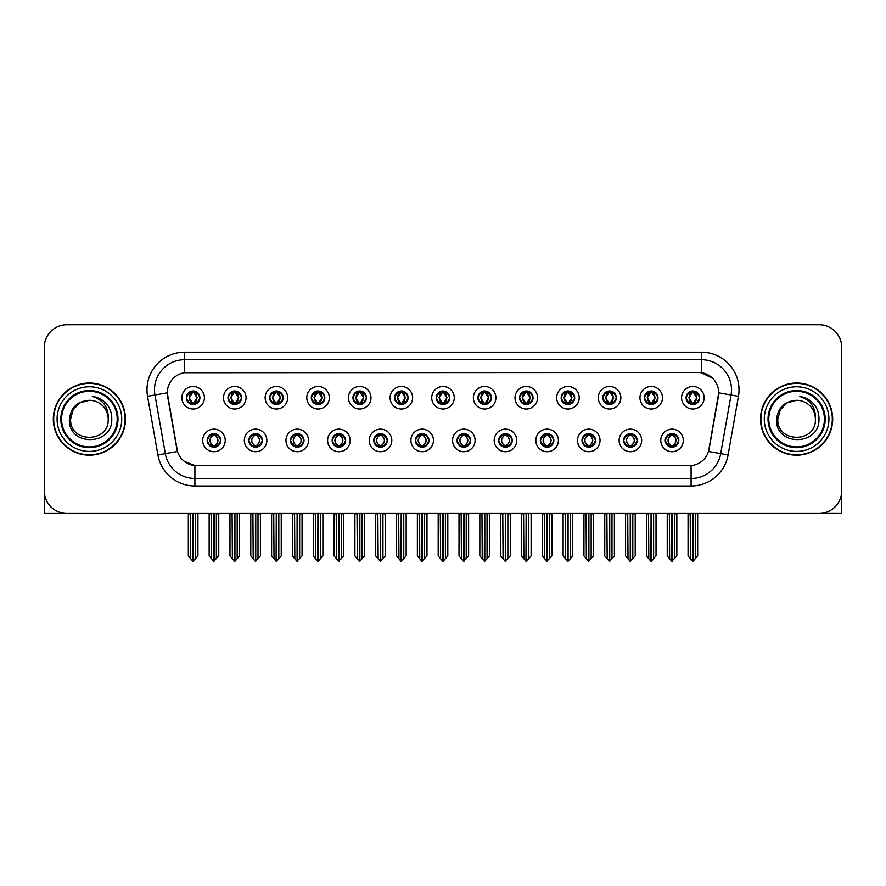 <?xml version="1.0" encoding="UTF-8"?>
<svg xmlns="http://www.w3.org/2000/svg" width="886" height="886" viewBox="0 0 886 886"><rect width="100%" height="100%" fill="white"/><g stroke="black" fill="none" stroke-linecap="round" stroke-linejoin="round"><path stroke-width="1.33" d="M415.412 440.442A6.767 6.767 0 0 0 422.179 447.208A6.767 6.767 0 0 0 428.946 440.442A6.767 6.767 0 0 0 422.179 433.675A6.767 6.767 0 0 0 415.412 440.442L415.479 440.442C416.752 444.085 418.513 445.913 420.75 445.913L421.548 445.913C417.073 442.269 417.073 438.625 421.548 434.982L420.75 434.982C418.557 434.937 416.797 436.754 415.479 440.442M410.905 440.442A11.274 11.274 0 0 0 422.179 451.716A11.274 11.274 0 0 0 433.453 440.442A11.274 11.274 0 0 0 422.179 429.167A11.274 11.274 0 0 0 410.905 440.442M457.054 440.442A6.767 6.767 0 0 0 463.821 447.208A6.767 6.767 0 0 0 470.588 440.442A6.767 6.767 0 0 0 463.821 433.675A6.767 6.767 0 0 0 457.054 440.442L457.121 440.442C458.405 444.085 460.155 445.913 462.392 445.913L463.19 445.913C458.715 442.269 458.715 438.625 463.19 434.982L462.392 434.982C460.199 434.937 458.439 436.754 457.121 440.442M452.547 440.442A11.274 11.274 0 0 0 463.821 451.716A11.274 11.274 0 0 0 475.095 440.442A11.274 11.274 0 0 0 463.821 429.167A11.274 11.274 0 0 0 452.547 440.442M498.696 440.442A6.767 6.767 0 0 0 505.463 447.208A6.767 6.767 0 0 0 512.23 440.442A6.767 6.767 0 0 0 505.463 433.675A6.767 6.767 0 0 0 498.696 440.442L498.763 440.442C500.047 444.085 501.808 445.913 504.034 445.913L504.843 445.913C500.357 442.269 500.357 438.625 504.843 434.982L504.034 434.982C501.841 434.937 500.081 436.754 498.763 440.442M494.189 440.442A11.274 11.274 0 0 0 505.463 451.716A11.274 11.274 0 0 0 516.737 440.442A11.274 11.274 0 0 0 505.463 429.167A11.274 11.274 0 0 0 494.189 440.442M269.654 397.748A6.767 6.767 0 0 0 276.421 404.514A6.767 6.767 0 0 0 283.188 397.748A6.767 6.767 0 0 0 276.421 390.981A6.767 6.767 0 0 0 269.654 397.748L269.721 397.748C271.127 401.524 272.877 403.351 274.992 403.208L274.527 404.249M265.147 397.748A11.274 11.274 0 0 0 276.421 409.022A11.274 11.274 0 0 0 287.695 397.748A11.274 11.274 0 0 0 276.421 386.473A11.274 11.274 0 0 0 265.147 397.748M394.591 397.748A6.767 6.767 0 0 0 401.358 404.514A6.767 6.767 0 0 0 408.125 397.748A6.767 6.767 0 0 0 401.358 390.981A6.767 6.767 0 0 0 394.591 397.748L394.658 397.748C396.053 401.524 397.814 403.351 399.929 403.208L399.464 404.249M390.084 397.748A11.274 11.274 0 0 0 401.358 409.022A11.274 11.274 0 0 0 412.632 397.748A11.274 11.274 0 0 0 401.358 386.473A11.274 11.274 0 0 0 390.084 397.748M207.191 440.442A6.767 6.767 0 0 0 213.958 447.208A6.767 6.767 0 0 0 220.725 440.442A6.767 6.767 0 0 0 213.958 433.675A6.767 6.767 0 0 0 207.191 440.442L207.258 440.442C208.542 444.085 210.292 445.913 212.529 445.913L213.327 445.913C208.852 442.269 208.852 438.625 213.327 434.982L212.529 434.982C210.336 434.937 208.575 436.754 207.258 440.442M202.684 440.442A11.274 11.274 0 0 0 213.958 451.716A11.274 11.274 0 0 0 225.232 440.442A11.274 11.274 0 0 0 213.958 429.167A11.274 11.274 0 0 0 202.684 440.442M352.949 397.748A6.767 6.767 0 0 0 359.716 404.514A6.767 6.767 0 0 0 366.472 397.748A6.767 6.767 0 0 0 359.716 390.981A6.767 6.767 0 0 0 352.949 397.748L353.005 397.748C354.411 401.524 356.172 403.351 358.276 403.208L357.822 404.249M348.442 397.748A11.274 11.274 0 0 0 359.716 409.022A11.274 11.274 0 0 0 370.99 397.748A11.274 11.274 0 0 0 359.716 386.473A11.274 11.274 0 0 0 348.442 397.748M228.012 397.748A6.767 6.767 0 0 0 234.779 404.514A6.767 6.767 0 0 0 241.546 397.748A6.767 6.767 0 0 0 234.779 390.981A6.767 6.767 0 0 0 228.012 397.748L228.079 397.748C229.474 401.524 231.235 403.351 233.35 403.208L232.885 404.249M223.505 397.748A11.274 11.274 0 0 0 234.779 409.022A11.274 11.274 0 0 0 246.053 397.748A11.274 11.274 0 0 0 234.779 386.473A11.274 11.274 0 0 0 223.505 397.748M623.633 440.442A6.767 6.767 0 0 0 630.4 447.208A6.767 6.767 0 0 0 637.167 440.442A6.767 6.767 0 0 0 630.4 433.675A6.767 6.767 0 0 0 623.633 440.442L623.7 440.442C624.973 444.085 626.734 445.913 628.971 445.913L629.769 445.913C625.294 442.269 625.294 438.625 629.769 434.982L628.971 434.982C626.779 434.937 625.018 436.754 623.7 440.442M619.126 440.442A11.274 11.274 0 0 0 630.4 451.716A11.274 11.274 0 0 0 641.674 440.442A11.274 11.274 0 0 0 630.4 429.167A11.274 11.274 0 0 0 619.126 440.442M561.17 397.748A6.767 6.767 0 0 0 567.937 404.514A6.767 6.767 0 0 0 574.693 397.748A6.767 6.767 0 0 0 567.937 390.981A6.767 6.767 0 0 0 561.17 397.748L561.226 397.748C562.632 401.524 564.382 403.351 566.497 403.208L566.043 404.249M556.652 397.748A11.274 11.274 0 0 0 567.937 409.022A11.274 11.274 0 0 0 579.211 397.748A11.274 11.274 0 0 0 567.937 386.473A11.274 11.274 0 0 0 556.652 397.748M290.486 440.442A6.767 6.767 0 0 0 297.242 447.208A6.767 6.767 0 0 0 304.009 440.442A6.767 6.767 0 0 0 297.242 433.675A6.767 6.767 0 0 0 290.486 440.442L290.542 440.442C291.826 444.085 293.587 445.913 295.813 445.913L296.622 445.913C292.136 442.269 292.136 438.625 296.622 434.982L295.813 434.982C293.62 434.937 291.871 436.754 290.542 440.442M285.968 440.442A11.274 11.274 0 0 0 297.242 451.716A11.274 11.274 0 0 0 308.516 440.442A11.274 11.274 0 0 0 297.242 429.167A11.274 11.274 0 0 0 285.968 440.442M644.454 397.748A6.767 6.767 0 0 0 651.221 404.514A6.767 6.767 0 0 0 657.988 397.748A6.767 6.767 0 0 0 651.221 390.981A6.767 6.767 0 0 0 644.454 397.748L644.521 397.748C645.916 401.524 647.677 403.351 649.792 403.208L649.327 404.249M639.947 397.748A11.274 11.274 0 0 0 651.221 409.022A11.274 11.274 0 0 0 662.495 397.748A11.274 11.274 0 0 0 651.221 386.473A11.274 11.274 0 0 0 639.947 397.748M311.307 397.748A6.767 6.767 0 0 0 318.063 404.514A6.767 6.767 0 0 0 324.83 397.748A6.767 6.767 0 0 0 318.063 390.981A6.767 6.767 0 0 0 311.307 397.748L311.363 397.748C312.769 401.524 314.519 403.351 316.634 403.208L316.18 404.249M306.789 397.748A11.274 11.274 0 0 0 318.063 409.022A11.274 11.274 0 0 0 329.348 397.748A11.274 11.274 0 0 0 318.063 386.473A11.274 11.274 0 0 0 306.789 397.748M519.528 397.748A6.767 6.767 0 0 0 526.284 404.514A6.767 6.767 0 0 0 533.051 397.748A6.767 6.767 0 0 0 526.284 390.981A6.767 6.767 0 0 0 519.528 397.748L519.584 397.748C520.99 401.524 522.74 403.351 524.855 403.208L524.401 404.249M515.01 397.748A11.274 11.274 0 0 0 526.284 409.022A11.274 11.274 0 0 0 537.558 397.748A11.274 11.274 0 0 0 526.284 386.473A11.274 11.274 0 0 0 515.01 397.748M248.833 440.442A6.767 6.767 0 0 0 255.6 447.208A6.767 6.767 0 0 0 262.367 440.442A6.767 6.767 0 0 0 255.6 433.675A6.767 6.767 0 0 0 248.833 440.442L248.9 440.442C250.184 444.085 251.934 445.913 254.171 445.913L254.969 445.913C250.494 442.269 250.494 438.625 254.969 434.982L254.171 434.982C251.978 434.937 250.217 436.754 248.9 440.442M244.326 440.442A11.274 11.274 0 0 0 255.6 451.716A11.274 11.274 0 0 0 266.874 440.442A11.274 11.274 0 0 0 255.6 429.167A11.274 11.274 0 0 0 244.326 440.442M436.233 397.748A6.767 6.767 0 0 0 443 404.514A6.767 6.767 0 0 0 449.767 397.748A6.767 6.767 0 0 0 443 390.981A6.767 6.767 0 0 0 436.233 397.748L436.3 397.748C437.695 401.524 439.456 403.351 441.571 403.208L441.106 404.249M431.726 397.748A11.274 11.274 0 0 0 443 409.022A11.274 11.274 0 0 0 454.274 397.748A11.274 11.274 0 0 0 443 386.473A11.274 11.274 0 0 0 431.726 397.748M373.77 440.442A6.767 6.767 0 0 0 380.537 447.208A6.767 6.767 0 0 0 387.304 440.442A6.767 6.767 0 0 0 380.537 433.675A6.767 6.767 0 0 0 373.77 440.442L373.826 440.442C375.11 444.085 376.871 445.913 379.108 445.913L379.906 445.913C375.431 442.269 375.431 438.625 379.906 434.982L379.108 434.982C376.915 434.937 375.155 436.754 373.826 440.442M369.263 440.442A11.274 11.274 0 0 0 380.537 451.716A11.274 11.274 0 0 0 391.811 440.442A11.274 11.274 0 0 0 380.537 429.167A11.274 11.274 0 0 0 369.263 440.442M477.875 397.748A6.767 6.767 0 0 0 484.642 404.514A6.767 6.767 0 0 0 491.409 397.748A6.767 6.767 0 0 0 484.642 390.981A6.767 6.767 0 0 0 477.875 397.748L477.942 397.748C479.337 401.524 481.098 403.351 483.213 403.208L482.748 404.249M473.368 397.748A11.274 11.274 0 0 0 484.642 409.022A11.274 11.274 0 0 0 495.916 397.748A11.274 11.274 0 0 0 484.642 386.473A11.274 11.274 0 0 0 473.368 397.748M602.812 397.748A6.767 6.767 0 0 0 609.579 404.514A6.767 6.767 0 0 0 616.346 397.748A6.767 6.767 0 0 0 609.579 390.981A6.767 6.767 0 0 0 602.812 397.748L602.879 397.748C604.274 401.524 606.035 403.351 608.139 403.208L607.685 404.249M598.305 397.748A11.274 11.274 0 0 0 609.579 409.022A11.274 11.274 0 0 0 620.853 397.748A11.274 11.274 0 0 0 609.579 386.473A11.274 11.274 0 0 0 598.305 397.748M332.128 440.442A6.767 6.767 0 0 0 338.895 447.208A6.767 6.767 0 0 0 345.651 440.442A6.767 6.767 0 0 0 338.895 433.675A6.767 6.767 0 0 0 332.128 440.442L332.184 440.442C333.468 444.085 335.229 445.913 337.455 445.913L338.264 445.913C333.789 442.269 333.789 438.625 338.264 434.982L337.455 434.982C335.262 434.937 333.513 436.754 332.184 440.442M327.61 440.442A11.274 11.274 0 0 0 338.895 451.716A11.274 11.274 0 0 0 350.169 440.442A11.274 11.274 0 0 0 338.895 429.167A11.274 11.274 0 0 0 327.61 440.442M686.096 397.748A6.767 6.767 0 0 0 692.863 404.514A6.767 6.767 0 0 0 699.63 397.748A6.767 6.767 0 0 0 692.863 390.981A6.767 6.767 0 0 0 686.096 397.748L686.163 397.748C687.558 401.524 689.319 403.351 691.434 403.208L690.969 404.249M681.589 397.748A11.274 11.274 0 0 0 692.863 409.022A11.274 11.274 0 0 0 704.137 397.748A11.274 11.274 0 0 0 692.863 386.473A11.274 11.274 0 0 0 681.589 397.748M540.349 440.442A6.767 6.767 0 0 0 547.105 447.208A6.767 6.767 0 0 0 553.872 440.442A6.767 6.767 0 0 0 547.105 433.675A6.767 6.767 0 0 0 540.349 440.442L540.405 440.442C541.689 444.085 543.45 445.913 545.676 445.913L546.485 445.913C542.01 442.269 542.01 438.625 546.485 434.982L545.676 434.982C543.483 434.937 541.734 436.754 540.405 440.442M535.831 440.442A11.274 11.274 0 0 0 547.105 451.716A11.274 11.274 0 0 0 558.39 440.442A11.274 11.274 0 0 0 547.105 429.167A11.274 11.274 0 0 0 535.831 440.442M581.991 440.442A6.767 6.767 0 0 0 588.758 447.208A6.767 6.767 0 0 0 595.514 440.442A6.767 6.767 0 0 0 588.758 433.675A6.767 6.767 0 0 0 581.991 440.442L582.047 440.442C583.331 444.085 585.092 445.913 587.329 445.913L588.127 445.913C583.652 442.269 583.652 438.625 588.127 434.982L587.329 434.982C585.137 434.937 583.376 436.754 582.047 440.442M577.484 440.442A11.274 11.274 0 0 0 588.758 451.716A11.274 11.274 0 0 0 600.032 440.442A11.274 11.274 0 0 0 588.758 429.167A11.274 11.274 0 0 0 577.484 440.442M186.37 397.748A6.767 6.767 0 0 0 193.137 404.514A6.767 6.767 0 0 0 199.904 397.748A6.767 6.767 0 0 0 193.137 390.981A6.767 6.767 0 0 0 186.37 397.748L186.437 397.748C187.832 401.524 189.593 403.351 191.708 403.208L191.243 404.249M181.863 397.748A11.274 11.274 0 0 0 193.137 409.022A11.274 11.274 0 0 0 204.411 397.748A11.274 11.274 0 0 0 193.137 386.473A11.274 11.274 0 0 0 181.863 397.748M665.275 440.442A6.767 6.767 0 0 0 672.042 447.208A6.767 6.767 0 0 0 678.809 440.442A6.767 6.767 0 0 0 672.042 433.675A6.767 6.767 0 0 0 665.275 440.442L665.342 440.442C666.626 444.085 668.376 445.913 670.613 445.913L671.411 445.913C666.937 442.269 666.937 438.625 671.411 434.982L670.613 434.982C668.421 434.937 666.66 436.754 665.342 440.442M660.768 440.442A11.274 11.274 0 0 0 672.042 451.716A11.274 11.274 0 0 0 683.316 440.442A11.274 11.274 0 0 0 672.042 429.167A11.274 11.274 0 0 0 660.768 440.442M167.277 392.786A20.3 20.3 0 0 0 167.587 396.308L176.868 448.925A20.3 20.3 0 0 0 196.847 465.704L689.153 465.704A20.3 20.3 0 0 0 709.132 448.925L718.413 396.308A20.3 20.3 0 0 0 698.423 372.485L187.577 372.485A20.3 20.3 0 0 0 167.277 392.786L167.498 389.785M820.657 513.382L841.7 513.437L841.7 347.312A22.549 22.549 0 0 0 819.151 324.763L66.849 324.763A22.549 22.549 0 0 0 44.3 347.312L44.3 513.437L113.452 513.437M772.548 513.437L820.657 513.437M53.315 419.1A36.082 36.082 0 0 0 89.397 455.182A36.082 36.082 0 0 0 125.48 419.1A36.082 36.082 0 0 0 89.397 383.018A36.082 36.082 0 0 0 53.315 419.1M760.52 419.1A36.082 36.082 0 0 0 796.603 455.182A36.082 36.082 0 0 0 832.685 419.1A36.082 36.082 0 0 0 796.603 383.018A36.082 36.082 0 0 0 760.52 419.1M184.565 352.196L701.435 352.196A37.589 37.589 0 0 1 738.448 396.308L728.104 454.939A37.589 37.589 0 0 1 691.091 485.993L194.909 485.993A37.589 37.589 0 0 1 157.896 454.939L147.552 396.308A37.589 37.589 0 0 1 184.565 352.196L184.565 359.716L701.435 359.716A30.069 30.069 0 0 1 731.05 395.001L720.706 453.632A30.069 30.069 0 0 1 691.091 478.484L194.909 478.484A30.069 30.069 0 0 1 165.294 453.632L154.95 395.001A30.069 30.069 0 0 1 184.565 359.716L184.565 372.718L698.423 372.485L701.435 372.718L712.776 378.433M689.153 465.704L196.847 465.704M194.909 485.993L194.909 465.604L184.066 461.174M731.05 395.001L718.723 392.83L708.512 451.483L720.706 453.632L731.05 395.001L738.448 396.308M157.896 454.939L177.488 451.483L167.277 392.83L154.95 395.001A30.069 30.069 0 0 1 154.496 389.785M709.132 448.925L709.01 449.567M176.99 449.567L176.868 448.925M819.151 324.763L66.849 324.763M44.3 347.312L44.3 490.888A22.549 22.549 0 0 0 66.849 513.437L819.151 513.437A22.549 22.549 0 0 0 841.7 490.888L841.7 347.312M673.205 447.109L672.673 445.913L673.471 445.913C675.664 445.957 677.425 444.13 678.742 440.431C677.458 436.798 675.697 434.982 673.471 434.982L673.936 433.952M673.205 433.775L672.673 434.982L673.471 434.982M671.632 445.913L671.067 447.142L671.643 445.913C666.881 442.269 666.881 438.625 671.643 434.982L671.067 433.752L671.643 434.982C667.047 438.625 667.047 442.269 671.632 445.913M671.411 434.982L670.879 433.775M672.673 434.982L673.017 433.752L672.441 434.982C677.203 438.625 677.203 442.269 672.441 445.913L673.006 447.142L672.452 445.913C677.037 442.269 677.037 438.625 672.452 434.982L672.673 434.982C677.148 438.625 677.148 442.269 672.673 445.913L672.673 445.913M669.362 513.437L669.639 558.745L671.732 561.237L676.849 555.876L676.849 513.814L674.445 513.814L674.445 558.745M672.197 513.437L672.197 561.237M671.887 561.237L671.887 513.437M667.236 513.437L667.236 555.876L669.639 558.745M669.639 513.814L667.236 513.814M690.183 513.437L690.46 558.745L692.553 561.237L692.719 513.437M693.018 513.437L693.018 561.237L697.67 555.876L697.67 513.814L695.543 513.437M688.057 513.437L688.057 555.876L690.46 558.745M690.46 513.814L688.057 513.814M695.266 558.745L695.266 513.814M691.7 404.415L692.232 403.208L691.434 403.208M691.7 391.08L692.232 392.288L691.434 392.288C689.253 392.243 687.492 394.071 686.163 397.748M699.63 397.748L699.563 397.748C698.268 394.115 696.507 392.288 694.292 392.288L693.494 392.288L696.905 397.748L693.494 403.208L694.757 404.249M699.563 397.748C698.212 401.458 696.451 403.285 694.292 403.208M692.232 403.208L688.954 397.748L692.453 392.288C688.256 392.432 688.123 402.51 692.464 403.208L688.821 397.748L692.232 392.288M693.273 392.288L693.838 391.047L693.262 392.288C697.47 392.432 697.603 402.51 693.262 403.208L693.827 404.448L693.273 403.208L696.773 397.748L693.273 392.288M631.563 447.109L631.031 445.913L631.829 445.913C634.022 445.957 635.783 444.13 637.1 440.431C635.816 436.798 634.055 434.982 631.829 434.982L632.283 433.952M631.563 433.775L631.031 434.982L631.829 434.982M629.99 445.913L629.425 447.142L630.001 445.913C625.239 442.269 625.239 438.625 630.001 434.982L629.425 433.752L630.001 434.982C625.394 438.625 625.394 442.269 629.99 445.913M629.769 434.982L629.237 433.775M631.031 434.982L631.364 433.752L630.799 434.982C635.561 438.625 635.561 442.269 630.799 445.913L631.364 447.142L630.81 445.913C635.395 442.269 635.395 438.625 630.81 434.982L631.031 434.982C635.506 438.625 635.506 442.269 631.031 445.913L631.031 445.913M627.72 513.437L627.997 558.745L630.09 561.237L635.207 555.876L635.207 513.814L632.803 513.814L632.803 558.745M630.544 513.437L630.544 561.237M630.245 561.237L630.245 513.437M625.582 513.437L625.582 555.876L627.997 558.745M627.997 513.814L625.582 513.814M589.921 447.109L589.378 445.913L590.187 445.913C592.38 445.957 594.141 444.13 595.458 440.431C594.163 436.798 592.413 434.982 590.187 434.982L590.641 433.952M589.921 433.775L589.378 434.982L590.187 434.982M588.348 445.913L587.783 447.142L588.348 445.913C583.597 442.269 583.597 438.625 588.348 434.982L587.783 433.752L588.348 434.982C583.752 438.625 583.752 442.269 588.348 445.913M588.127 434.982L587.595 433.775M589.378 434.982L589.722 433.752L589.378 434.982C593.864 438.625 593.864 442.269 589.378 445.913L589.722 447.142L589.157 445.913C593.753 442.269 593.753 438.625 589.157 434.982C593.908 438.625 593.908 442.269 589.157 445.913L589.378 445.913M586.067 513.437L586.344 558.745L588.448 561.237L593.565 555.876L593.565 513.814L591.161 513.814L591.161 558.745M588.902 513.437L588.902 561.237M588.603 561.237L588.603 513.437M583.94 513.437L583.94 555.876L586.344 558.745M586.344 513.814L583.94 513.814M548.279 447.109L547.736 445.913L548.545 445.913C550.738 445.957 552.487 444.13 553.816 440.431C552.521 436.798 550.771 434.982 548.545 434.982L548.999 433.952M548.279 433.775L547.736 434.982L548.545 434.982M546.706 445.913L546.141 447.142L546.706 445.913C541.955 442.269 541.955 438.625 546.706 434.982L546.141 433.752L546.706 434.982C542.11 438.625 542.11 442.269 546.706 445.913M546.485 434.982L545.942 433.775M547.736 434.982L548.08 433.752L547.736 434.982C552.211 438.625 552.211 442.269 547.736 445.913L548.08 447.142L547.515 445.913C552.111 442.269 552.111 438.625 547.515 434.982C552.266 438.625 552.266 442.269 547.515 445.913L547.736 445.913M544.425 513.437L544.702 558.745L546.806 561.237L551.923 555.876L551.923 513.814L549.519 513.814L549.519 558.745M547.26 513.437L547.26 561.237M546.961 561.237L546.961 513.437M542.298 513.437L542.298 555.876L544.702 558.745M544.702 513.814L542.298 513.814M648.541 513.437L648.818 558.745L650.911 561.237L651.066 513.437M651.365 513.437L651.365 561.237L656.028 555.876L656.028 513.814L653.901 513.437M646.415 513.437L646.415 555.876L648.818 558.745M648.818 513.814L646.415 513.814M653.624 558.745L653.624 513.814M650.058 404.415L650.59 403.208L649.792 403.208M650.058 391.08L650.59 392.288L649.792 392.288C647.611 392.243 645.85 394.071 644.521 397.748M657.988 397.748L657.921 397.748C656.615 394.115 654.865 392.288 652.65 392.288L651.852 392.288L655.263 397.748L651.852 403.208L653.115 404.249M657.921 397.748C656.57 401.458 654.809 403.285 652.65 403.208M650.59 403.208L647.312 397.748L650.811 392.288C646.614 392.432 646.481 402.51 650.822 403.208L647.179 397.748L650.59 392.288M651.631 392.288L652.196 391.047L651.62 392.288C655.828 392.432 655.961 402.51 651.62 403.208L652.185 404.448L651.631 403.208L655.131 397.748L651.631 392.288M606.888 513.437L607.176 558.745L609.269 561.237L609.424 513.437M609.723 513.437L609.723 561.237L614.386 555.876L614.386 513.814L612.259 513.437M604.761 513.437L604.761 555.876L607.176 558.745M607.176 513.814L604.761 513.814M611.982 558.745L611.982 513.814M608.405 404.415L608.948 403.208L608.139 403.208M608.405 391.08L608.948 392.288L608.139 392.288C605.969 392.243 604.208 394.071 602.879 397.748M616.346 397.748L616.279 397.748C614.973 394.115 613.223 392.288 611.008 392.288L610.21 392.288L613.621 397.748L610.21 403.208L611.473 404.249M616.279 397.748C614.928 401.458 613.167 403.285 611.008 403.208M608.948 403.208L605.67 397.748L609.169 392.288C604.972 392.432 604.839 402.51 609.169 403.208L605.537 397.748L608.948 392.288M609.989 392.288L610.543 391.047L609.978 392.288C614.175 392.432 614.308 402.51 609.978 403.208L610.543 404.448L609.989 403.208L613.489 397.748L609.989 392.288M565.246 513.437L565.523 558.745L567.627 561.237L567.782 513.437M568.081 513.437L568.081 561.237L572.744 555.876L572.744 513.814L570.617 513.437M563.119 513.437L563.119 555.876L565.523 558.745M565.523 513.814L563.119 513.814M570.34 558.745L570.34 513.814M566.763 404.415L567.306 403.208L566.497 403.208M566.763 391.08L567.306 392.288L566.497 392.288C564.327 392.243 562.566 394.071 561.226 397.748M574.693 397.748L574.637 397.748C573.331 394.115 571.57 392.288 569.366 392.288L568.568 392.288L571.979 397.748L568.568 403.208L569.82 404.249M574.637 397.748C573.275 401.458 571.525 403.285 569.366 403.208M567.306 403.208L564.028 397.748L567.527 392.288C563.33 392.432 563.197 402.51 567.527 403.208L563.895 397.748L567.306 392.288M568.336 392.288L568.336 392.288C572.533 392.432 572.666 402.51 568.336 403.208L568.901 404.448L568.336 403.208L571.835 397.748L568.336 392.288L568.901 391.047L568.336 392.288M523.604 513.437L523.881 558.745L525.985 561.237L526.14 513.437M526.439 513.437L526.439 561.237L531.102 555.876L531.102 513.814L528.975 513.437M521.477 513.437L521.477 555.876L523.881 558.745M523.881 513.814L521.477 513.814M528.698 558.745L528.698 513.814M525.121 404.415L525.653 403.208L524.855 403.208M525.121 391.08L525.653 392.288L524.855 392.288C522.674 392.243 520.924 394.071 519.584 397.748M533.051 397.748L532.995 397.748C531.689 394.115 529.928 392.288 527.724 392.288L526.915 392.288L530.326 397.748L526.915 403.208L528.178 404.249M532.995 397.748C531.633 401.458 529.883 403.285 527.724 403.208M525.653 403.208L522.375 397.748L525.874 392.288C521.688 392.432 521.555 402.51 525.885 403.208L522.242 397.748L525.653 392.288M526.694 392.288L526.694 392.288C530.891 392.432 531.024 402.51 526.694 403.208L527.259 404.448L526.694 403.208L530.193 397.748L526.694 392.288L527.259 391.047L526.694 392.288M117.218 419.1A27.809 27.809 0 0 1 89.397 446.909A27.809 27.809 0 0 1 61.588 419.1A27.809 27.809 0 0 1 89.397 391.28A27.809 27.809 0 0 1 117.218 419.1M69.418 419.1C67.657 446.677 112.688 446.179 111.769 419.1C111.88 414.072 110.506 409.476 107.649 405.323C103.728 400.295 98.612 397.327 92.31 396.419C103.418 399.974 108.712 407.538 108.192 419.1C109.343 443.343 69.462 443.343 70.614 419.1L73.128 409.697L80.006 402.82L89.397 400.306C77.591 401.081 70.924 407.339 69.418 419.1M53.692 419.1A35.706 35.706 0 0 1 89.397 383.394A35.706 35.706 0 0 1 125.103 419.1A35.706 35.706 0 0 1 89.397 454.806A35.706 35.706 0 0 1 53.692 419.1M108.192 419.1C109.343 443.343 69.462 443.343 70.614 419.1L73.128 409.697L80.006 402.82L89.397 400.306L80.006 402.82L73.128 409.697L70.614 419.1L73.128 409.697L80.006 402.82L89.397 400.306A18.794 18.794 0 0 1 108.192 419.1C109.343 443.343 69.462 443.343 70.614 419.1L73.128 409.697L80.006 402.82M824.412 419.1A27.809 27.809 0 0 1 796.603 446.909A27.809 27.809 0 0 1 768.782 419.1A27.809 27.809 0 0 1 796.603 391.28A27.809 27.809 0 0 1 824.412 419.1M776.612 419.1C774.851 446.677 819.882 446.179 818.963 419.1C819.085 414.072 817.712 409.476 814.843 405.323C810.923 400.295 805.806 397.327 799.515 396.419C810.612 399.974 815.906 407.538 815.386 419.1C816.538 443.343 776.657 443.343 777.808 419.1L780.322 409.697L787.2 402.82L796.603 400.306C784.786 401.081 778.118 407.339 776.612 419.1M760.897 419.1A35.706 35.706 0 0 1 796.603 383.394A35.706 35.706 0 0 1 832.308 419.1A35.706 35.706 0 0 1 796.603 454.806A35.706 35.706 0 0 1 760.897 419.1M815.386 419.1C816.538 443.343 776.657 443.343 777.808 419.1L780.322 409.697L787.2 402.82L796.603 400.306L787.2 402.82L780.322 409.697L777.808 419.1L780.322 409.697L787.2 402.82L796.603 400.306A18.794 18.794 0 0 1 815.386 419.1C816.538 443.343 776.657 443.343 777.808 419.1M506.626 447.109L506.094 445.913L506.892 445.913C509.085 445.957 510.845 444.13 512.174 440.431C510.879 436.798 509.118 434.982 506.892 434.982L507.357 433.952M506.626 433.775L506.094 434.982L506.892 434.982M505.064 445.913L504.499 447.142L505.064 445.913C500.313 442.269 500.313 438.625 505.064 434.982L504.499 433.752L505.064 434.982C500.468 438.625 500.468 442.269 505.064 445.913M504.843 434.982L504.3 433.775M506.094 434.982C510.569 438.625 510.569 442.269 506.094 445.913L505.873 445.913C510.469 442.269 510.469 438.625 505.873 434.982L506.438 433.752M506.094 445.913L506.438 447.142M502.783 513.437L503.06 558.745L505.153 561.237L510.281 555.876L510.281 513.814L507.866 513.814L507.866 558.745M505.618 513.437L505.618 561.237M505.319 561.237L505.319 513.437M500.656 513.437L500.656 555.876L503.06 558.745M503.06 513.814L500.656 513.814M464.984 447.109L464.452 445.913L465.25 445.913C467.443 445.957 469.203 444.13 470.521 440.431C469.237 436.798 467.476 434.982 465.25 434.982L465.715 433.952M464.984 433.775L464.452 434.982L465.25 434.982M463.411 445.913L462.857 447.142L463.422 445.913C458.66 442.269 458.66 438.625 463.422 434.982L462.857 433.752L463.422 434.982C458.826 438.625 458.826 442.269 463.411 445.913M463.19 434.982L462.658 433.775M464.452 434.982C468.927 438.625 468.927 442.269 464.452 445.913L464.231 445.913C468.816 442.269 468.816 438.625 464.231 434.982L464.796 433.752M464.452 445.913L464.796 447.142M461.141 513.437L461.418 558.745L463.511 561.237L468.628 555.876L468.628 513.814L466.224 513.814L466.224 558.745M463.976 513.437L463.976 561.237M463.677 561.237L463.677 513.437M459.014 513.437L459.014 555.876L461.418 558.745M461.418 513.814L459.014 513.814M423.342 447.109L422.81 445.913L423.608 445.913C425.801 445.957 427.561 444.13 428.879 440.431C427.595 436.798 425.834 434.982 423.608 434.982L424.073 433.952M423.342 433.775L422.81 434.982L423.608 434.982M421.016 433.775L421.769 434.982C417.184 438.625 417.184 442.269 421.769 445.913L421.204 447.142M421.548 434.982L421.204 433.752M422.81 434.982L423.143 433.752L422.81 434.982C427.285 438.625 427.285 442.269 422.81 445.913L423.143 447.142L422.578 445.913C427.174 442.269 427.174 438.625 422.589 434.982C427.34 438.625 427.34 442.269 422.578 445.913L422.81 445.913M419.499 513.437L419.776 558.745L421.869 561.237L426.986 555.876L426.986 513.814L424.582 513.814L424.582 558.745M422.323 513.437L422.323 561.237M422.024 561.237L422.024 513.437M417.372 513.437L417.372 555.876L419.776 558.745M419.776 513.814L417.372 513.814M481.962 513.437L482.239 558.745L484.332 561.237L484.498 513.437M484.797 513.437L484.797 561.237L489.46 555.876L489.46 513.814L487.322 513.437M479.835 513.437L479.835 555.876L482.239 558.745M482.239 513.814L479.835 513.814M487.045 558.745L487.045 513.814M483.479 404.415L484.011 403.208L483.213 403.208M483.479 391.08L484.011 392.288L483.213 392.288C481.032 392.243 479.282 394.071 477.942 397.748M491.409 397.748L491.342 397.748C490.047 394.115 488.286 392.288 486.071 392.288L485.273 392.288L488.684 397.748L485.273 403.208L486.536 404.249M491.342 397.748C489.991 401.458 488.23 403.285 486.071 403.208M484.011 403.208L480.733 397.748L484.232 392.288C480.046 392.432 479.902 402.51 484.243 403.208L480.6 397.748L484.011 392.288M485.617 391.047L485.052 392.288C489.249 392.432 489.382 402.51 485.052 403.208L485.606 404.448M440.32 513.437L440.597 558.745L442.69 561.237L442.845 513.437M443.155 513.437L443.155 561.237L447.807 555.876L447.807 513.814L445.68 513.437M438.193 513.437L438.193 555.876L440.597 558.745M440.597 513.814L438.193 513.814M445.403 558.745L445.403 513.814M441.837 404.415L442.369 403.208L441.571 403.208M441.837 391.08L442.369 392.288L441.571 392.288C439.39 392.243 437.629 394.071 436.3 397.748M449.767 397.748L449.7 397.748C448.405 394.115 446.644 392.288 444.429 392.288L443.631 392.288L447.042 397.748L443.631 403.208L444.894 404.249M449.7 397.748C448.349 401.458 446.588 403.285 444.429 403.208M442.369 403.208L439.091 397.748L442.59 392.288C438.393 392.432 438.26 402.51 442.601 403.208L438.958 397.748L442.369 392.288M443.975 391.047L443.41 392.288C447.607 392.432 447.74 402.51 443.399 403.208L443.964 404.448M398.678 513.437L398.955 558.745L401.048 561.237L401.203 513.437M401.502 513.437L401.502 561.237L406.165 555.876L406.165 513.814L404.038 513.437M396.54 513.437L396.54 555.876L398.955 558.745M398.955 513.814L396.54 513.814M403.761 558.745L403.761 513.814M400.195 404.415L400.727 403.208L399.929 403.208M400.195 391.08L400.727 392.288L399.929 392.288C397.748 392.243 395.987 394.071 394.658 397.748M408.125 397.748L408.058 397.748C406.752 394.115 405.002 392.288 402.787 392.288L401.989 392.288L405.4 397.748L401.989 403.208L403.252 404.249M408.058 397.748C406.707 401.458 404.946 403.285 402.787 403.208M400.727 403.208L397.449 397.748L400.948 392.288C396.751 392.432 396.618 402.51 400.948 403.208L397.316 397.748L400.727 392.288M402.333 391.047L401.768 392.288C405.954 392.432 406.098 402.51 401.757 403.208L402.322 404.448M381.7 447.109L381.157 445.913L381.966 445.913C384.159 445.957 385.919 444.13 387.237 440.431C385.953 436.798 384.192 434.982 381.966 434.982L382.42 433.952M381.7 433.775L381.157 434.982L381.966 434.982M379.374 433.775L380.127 434.982C375.531 438.625 375.531 442.269 380.127 445.913L379.562 447.142M379.906 434.982L379.562 433.752M381.157 434.982L381.501 433.752L381.157 434.982C385.643 438.625 385.643 442.269 381.157 445.913L381.501 447.142L380.936 445.913C385.532 442.269 385.532 438.625 380.936 434.982C385.687 438.625 385.687 442.269 380.936 445.913L381.157 445.913M377.846 513.437L378.134 558.745L380.227 561.237L385.344 555.876L385.344 513.814L382.94 513.814L382.94 558.745M380.681 513.437L380.681 561.237M380.382 561.237L380.382 513.437M375.719 513.437L375.719 555.876L378.134 558.745M378.134 513.814L375.719 513.814M340.058 447.109L339.515 445.913L340.324 445.913C342.517 445.957 344.266 444.13 345.595 440.431C344.3 436.798 342.55 434.982 340.324 434.982L340.778 433.952M340.058 433.775L339.515 434.982L340.324 434.982M338.485 445.913L337.92 447.142L338.485 445.913C333.734 442.269 333.734 438.625 338.485 434.982L337.92 433.752L338.485 434.982C333.889 438.625 333.889 442.269 338.485 445.913M338.264 434.982L337.721 433.775M339.515 434.982L339.859 433.752L339.515 434.982C343.99 438.625 343.99 442.269 339.515 445.913L339.859 447.142L339.294 445.913C343.89 442.269 343.89 438.625 339.294 434.982C344.045 438.625 344.045 442.269 339.294 445.913L339.515 445.913M336.204 513.437L336.481 558.745L338.585 561.237L343.702 555.876L343.702 513.814L341.298 513.814L341.298 558.745M339.039 513.437L339.039 561.237M338.74 561.237L338.74 513.437M334.077 513.437L334.077 555.876L336.481 558.745M336.481 513.814L334.077 513.814M298.405 447.109L297.873 445.913L298.671 445.913C300.875 445.957 302.624 444.13 303.953 440.431C302.658 436.798 300.897 434.982 298.671 434.982L299.136 433.952M298.405 433.775L297.873 434.982L298.671 434.982M296.843 445.913L296.278 447.142L296.843 445.913C292.092 442.269 292.092 438.625 296.843 434.982L296.278 433.752L296.843 434.982C292.247 438.625 292.247 442.269 296.843 445.913M296.622 434.982L296.079 433.775M297.873 434.982L298.217 433.752L297.873 434.982C302.347 438.625 302.347 442.269 297.873 445.913L298.217 447.142L297.652 445.913C302.248 442.269 302.248 438.625 297.652 434.982C302.403 438.625 302.403 442.269 297.652 445.913L297.873 445.913M294.562 513.437L294.839 558.745L296.943 561.237L302.06 555.876L302.06 513.814L299.656 513.814L299.656 558.745M297.397 513.437L297.397 561.237M297.098 561.237L297.098 513.437M292.435 513.437L292.435 555.876L294.839 558.745M294.839 513.814L292.435 513.814M256.763 447.109L256.231 445.913L257.029 445.913C259.221 445.957 260.982 444.13 262.3 440.431C261.016 436.798 259.255 434.982 257.029 434.982L257.494 433.952M256.763 433.775L256.231 434.982L257.029 434.982M255.19 445.913L254.636 447.142L255.201 445.913C250.439 442.269 250.439 438.625 255.201 434.982L254.636 433.752L255.19 434.982C250.605 438.625 250.605 442.269 255.19 445.913M254.969 434.982L254.437 433.775M256.231 434.982L256.575 433.752L256.231 434.982C260.705 438.625 260.705 442.269 256.231 445.913L256.575 447.142L255.999 445.913C260.606 442.269 260.606 438.625 256.01 434.982C260.761 438.625 260.761 442.269 255.999 445.913L256.231 445.913M252.92 513.437L253.197 558.745L255.29 561.237L260.418 555.876L260.418 513.814L258.003 513.814L258.003 558.745M255.755 513.437L255.755 561.237M255.456 561.237L255.456 513.437M250.793 513.437L250.793 555.876L253.197 558.745M253.197 513.814L250.793 513.814M215.121 447.109L214.589 445.913L215.387 445.913C217.579 445.957 219.34 444.13 220.658 440.431C219.374 436.798 217.613 434.982 215.387 434.982L215.852 433.952M215.121 433.775L214.589 434.982L215.387 434.982M213.548 445.913L212.983 447.142L213.559 445.913C208.797 442.269 208.797 438.625 213.559 434.982L212.994 433.752L213.548 434.982C208.963 438.625 208.963 442.269 213.548 445.913M213.327 434.982L212.795 433.775M214.589 434.982L214.933 433.752L214.589 434.982C219.064 438.625 219.064 442.269 214.589 445.913L214.933 447.142L214.357 445.913C218.953 442.269 218.953 438.625 214.368 434.982C219.119 438.625 219.119 442.269 214.357 445.913L214.589 445.913M211.278 513.437L211.555 558.745L213.648 561.237L218.764 555.876L218.764 513.814L216.361 513.814L216.361 558.745M214.113 513.437L214.113 561.237M213.803 561.237L213.803 513.437M209.151 513.437L209.151 555.876L211.555 558.745M211.555 513.814L209.151 513.814M357.025 513.437L357.302 558.745L359.406 561.237L359.561 513.437M359.86 513.437L359.86 561.237L364.523 555.876L364.523 513.814L362.396 513.437M354.898 513.437L354.898 555.876L357.302 558.745M357.302 513.814L354.898 513.814M362.119 558.745L362.119 513.814M358.542 404.415L359.085 403.208L358.276 403.208M358.542 391.08L359.085 392.288L358.276 392.288C356.106 392.243 354.345 394.071 353.005 397.748M366.472 397.748L366.416 397.748C365.11 394.115 363.36 392.288 361.145 392.288L360.347 392.288L363.758 397.748L360.347 403.208L361.599 404.249M366.416 397.748C365.065 401.458 363.304 403.285 361.145 403.208M359.085 403.208L355.807 397.748L359.306 392.288C355.109 392.432 354.976 402.51 359.306 403.208L355.674 397.748L359.085 392.288M360.126 392.288L360.126 392.288C364.312 392.432 364.445 402.51 360.115 403.208L360.68 404.448L360.126 403.208L363.625 397.748L360.126 392.288L360.68 391.047L360.115 392.288M315.383 513.437L315.66 558.745L317.764 561.237L317.919 513.437M318.218 513.437L318.218 561.237L322.881 555.876L322.881 513.814L320.754 513.437M313.256 513.437L313.256 555.876L315.66 558.745M315.66 513.814L313.256 513.814M320.477 558.745L320.477 513.814M316.9 404.415L317.432 403.208L316.634 403.208M316.9 391.08L317.432 392.288L316.634 392.288C314.452 392.243 312.703 394.071 311.363 397.748M324.83 397.748L324.774 397.748C323.468 394.115 321.707 392.288 319.503 392.288L318.694 392.288L322.105 397.748L318.694 403.208L319.957 404.249M324.774 397.748C323.412 401.458 321.662 403.285 319.503 403.208M317.432 403.208L314.165 397.748L317.664 392.288C313.467 392.432 313.334 402.51 317.664 403.208L314.021 397.748L317.432 392.288M318.473 392.288L318.473 392.288C322.67 392.432 322.803 402.51 318.473 403.208L319.038 404.448L318.473 403.208L321.972 397.748L318.473 392.288L319.038 391.047L318.473 392.288M273.741 513.437L274.018 558.745L276.111 561.237L276.277 513.437M276.576 513.437L276.576 561.237L281.239 555.876L281.239 513.814L279.112 513.437M271.614 513.437L271.614 555.876L274.018 558.745M274.018 513.814L271.614 513.814M278.824 558.745L278.824 513.814M275.258 404.415L275.79 403.208L274.992 403.208M275.258 391.08L275.79 392.288L274.992 392.288C272.81 392.243 271.061 394.071 269.721 397.748M283.188 397.748L283.132 397.748C281.826 394.115 280.065 392.288 277.861 392.288L277.052 392.288L280.463 397.748L277.052 403.208L278.315 404.249M283.132 397.748C281.77 401.458 280.02 403.285 277.861 403.208M275.79 403.208L272.511 397.748L276.011 392.288L275.457 391.047L276.022 392.288C271.825 392.432 271.692 402.51 276.022 403.208L275.457 404.448L276.011 403.208L272.379 397.748L275.79 392.288M276.831 392.288L276.831 392.288C281.028 392.432 281.161 402.51 276.831 403.208L277.396 404.448L276.831 403.208L280.33 397.748L276.831 392.288L277.396 391.047L276.831 392.288M232.099 513.437L232.376 558.745L234.469 561.237L234.635 513.437M234.934 513.437L234.934 561.237L239.585 555.876L239.585 513.814L237.459 513.437M229.972 513.437L229.972 555.876L232.376 558.745M232.376 513.814L229.972 513.814M237.182 558.745L237.182 513.814M233.616 404.415L234.148 403.208L233.35 403.208M233.616 391.08L234.148 392.288L233.35 392.288C231.168 392.243 229.419 394.071 228.079 397.748M241.546 397.748L241.479 397.748C240.184 394.115 238.423 392.288 236.208 392.288L235.41 392.288L238.821 397.748L235.41 403.208L236.673 404.249M241.479 397.748C240.128 401.458 238.367 403.285 236.208 403.208M234.148 403.208L230.869 397.748L234.369 392.288L233.804 391.047L234.38 392.288C230.172 392.432 230.039 402.51 234.38 403.208L233.815 404.448L234.369 403.208L230.737 397.748L234.148 392.288M235.189 392.288L235.189 392.288C239.386 392.432 239.519 402.51 235.178 403.208L235.742 404.448L235.189 403.208L238.688 397.748L235.189 392.288L235.754 391.047L235.178 392.288M190.457 513.437L190.734 558.745L192.827 561.237L192.982 513.437M193.281 513.437L193.281 561.237L197.943 555.876L197.943 513.814L195.817 513.437M188.33 513.437L188.33 555.876L190.734 558.745M190.734 513.814L188.33 513.814M195.54 558.745L195.54 513.814M191.974 404.415L192.506 403.208L191.708 403.208M191.974 391.08L192.506 392.288L191.708 392.288C189.526 392.243 187.766 394.071 186.437 397.748M199.904 397.748L199.837 397.748C198.53 394.115 196.781 392.288 194.566 392.288L193.768 392.288L197.179 397.748L193.768 403.208L195.031 404.249M199.837 397.748C198.486 401.458 196.725 403.285 194.566 403.208M192.506 403.208L189.227 397.748L192.727 392.288L192.162 391.047L192.738 392.288C188.53 392.432 188.397 402.51 192.738 403.208L192.173 404.448L192.727 403.208L189.095 397.748L192.506 392.288M193.547 392.288L193.547 392.288C197.744 392.432 197.877 402.51 193.536 403.208L194.1 404.448L193.547 403.208L197.046 397.748L193.547 392.288L194.112 391.047L193.536 392.288M701.435 352.196L701.435 372.718M691.091 465.604L691.091 485.993M147.552 396.308L154.95 395.001M720.706 453.632L728.104 454.939M670.613 445.913L670.148 446.943M670.879 447.109L671.411 445.913M670.613 434.982L670.148 433.952M673.471 445.913L673.936 446.943M691.434 392.288L690.969 391.258M694.292 392.288L694.757 391.258M694.026 391.08L693.494 392.288M694.026 404.415L693.494 403.208M691.888 404.448L692.453 403.208L691.9 404.448M691.888 391.047L692.453 392.288L691.9 391.047M628.971 445.913L628.506 446.943M629.237 447.109L629.769 445.913M628.971 434.982L628.506 433.952M631.829 445.913L632.283 446.943M587.329 445.913L586.864 446.943M587.595 447.109L588.127 445.913M587.329 434.982L586.864 433.952M590.187 445.913L590.641 446.943M545.676 445.913L545.222 446.943M545.942 447.109L546.485 445.913M545.676 434.982L545.222 433.952M548.545 445.913L548.999 446.943M649.792 392.288L649.327 391.258M652.65 392.288L653.115 391.258M652.384 391.08L651.852 392.288M652.384 404.415L651.852 403.208M650.246 404.448L650.811 403.208L650.258 404.448M650.246 391.047L650.811 392.288L650.258 391.047M608.139 392.288L607.685 391.258M611.008 392.288L611.473 391.258M610.742 391.08L610.21 392.288M610.742 404.415L610.21 403.208M608.604 404.448L609.169 403.208L608.604 404.448M608.604 391.047L609.169 392.288L608.604 391.047M566.497 392.288L566.043 391.258M569.366 392.288L569.82 391.258M569.1 391.08L568.568 392.288M569.1 404.415L568.568 403.208M566.962 404.448L567.527 403.208L566.962 404.448M566.962 391.047L567.527 392.288L566.962 391.047M524.855 392.288L524.401 391.258M527.724 392.288L528.178 391.258M527.458 391.08L526.915 392.288M527.458 404.415L526.915 403.208M525.32 404.448L525.874 403.208L525.32 404.448M525.32 391.047L525.874 392.288L525.32 391.047M117.982 419.1A28.585 28.585 0 0 1 89.397 447.685A28.585 28.585 0 0 1 60.813 419.1A28.585 28.585 0 0 1 89.397 390.516A28.585 28.585 0 0 1 117.982 419.1M57.081 419.1A32.328 32.328 0 0 1 89.397 386.772A32.328 32.328 0 0 1 121.725 419.1A32.328 32.328 0 0 1 89.397 451.417A32.328 32.328 0 0 1 57.081 419.1M825.187 419.1A28.585 28.585 0 0 1 796.603 447.685A28.585 28.585 0 0 1 768.018 419.1A28.585 28.585 0 0 1 796.603 390.516A28.585 28.585 0 0 1 825.187 419.1M764.275 419.1A32.328 32.328 0 0 1 796.603 386.772A32.328 32.328 0 0 1 828.919 419.1A32.328 32.328 0 0 1 796.603 451.417A32.328 32.328 0 0 1 764.275 419.1M504.034 445.913L503.58 446.943M504.3 447.109L504.843 445.913M504.034 434.982L503.58 433.952M506.892 445.913L507.357 446.943M462.392 445.913L461.927 446.943M462.658 447.109L463.19 445.913M462.392 434.982L461.927 433.952M465.25 445.913L465.715 446.943M420.75 445.913L420.285 446.943M421.016 447.109L421.548 445.913M420.75 434.982L420.285 433.952M423.608 445.913L424.073 446.943M483.213 392.288L482.748 391.258M486.071 392.288L486.536 391.258M485.805 391.08L485.273 392.288M485.805 404.415L485.273 403.208M483.667 404.448L484.232 403.208L483.678 404.448M483.667 391.047L484.232 392.288L483.678 391.047M485.617 404.448L485.052 403.208L488.551 397.748L485.052 392.288L485.606 391.047M441.571 392.288L441.106 391.258M444.429 392.288L444.894 391.258M444.163 391.08L443.631 392.288M444.163 404.415L443.631 403.208M442.025 404.448L442.59 403.208L442.036 404.448M442.025 391.047L442.59 392.288L442.036 391.047M443.975 404.448L443.41 403.208L446.909 397.748L443.41 392.288L443.964 391.047M399.929 392.288L399.464 391.258M402.787 392.288L403.252 391.258M402.521 391.08L401.989 392.288M402.521 404.415L401.989 403.208M400.383 404.448L400.948 403.208L400.394 404.448M400.383 391.047L400.948 392.288L400.394 391.047M402.333 404.448L401.768 403.208L405.267 397.748L401.768 392.288L402.322 391.047M379.108 445.913L378.643 446.943M379.374 447.109L379.906 445.913M379.108 434.982L378.643 433.952M381.966 445.913L382.42 446.943M337.455 445.913L337.001 446.943M337.721 447.109L338.264 445.913M337.455 434.982L337.001 433.952M340.324 445.913L340.778 446.943M295.813 445.913L295.359 446.943M296.079 447.109L296.622 445.913M295.813 434.982L295.359 433.952M298.671 445.913L299.136 446.943M254.171 445.913L253.717 446.943M254.437 447.109L254.969 445.913M254.171 434.982L253.717 433.952M257.029 445.913L257.494 446.943M212.529 445.913L212.064 446.943M212.795 447.109L213.327 445.913M212.529 434.982L212.064 433.952M215.387 445.913L215.852 446.943M358.276 392.288L357.822 391.258M361.145 392.288L361.599 391.258M360.879 391.08L360.347 392.288M360.879 404.415L360.347 403.208M358.741 404.448L359.306 403.208L358.741 404.448M358.741 391.047L359.306 392.288L358.741 391.047M316.634 392.288L316.18 391.258M319.503 392.288L319.957 391.258M319.237 391.08L318.694 392.288M319.237 404.415L318.694 403.208M317.099 404.448L317.664 403.208L317.099 404.448M317.099 391.047L317.664 392.288L317.099 391.047M274.992 392.288L274.527 391.258M277.861 392.288L278.315 391.258M277.595 391.08L277.052 392.288M277.595 404.415L277.052 403.208M233.35 392.288L232.885 391.258M236.208 392.288L236.673 391.258M235.942 391.08L235.41 392.288M235.942 404.415L235.41 403.208M191.708 392.288L191.243 391.258M194.566 392.288L195.031 391.258M194.3 391.08L193.768 392.288M194.3 404.415L193.768 403.208M506.427 433.752L505.862 434.982C510.624 438.625 510.624 442.269 505.862 445.913L506.427 447.142M464.785 433.752L464.22 434.982C468.982 438.625 468.982 442.269 464.22 445.913L464.785 447.142M421.215 447.142L421.78 445.913C417.018 442.269 417.018 438.625 421.78 434.982L421.215 433.752M379.573 447.142L380.138 445.913C375.376 442.269 375.376 438.625 380.138 434.982L379.573 433.752"/></g></svg>

